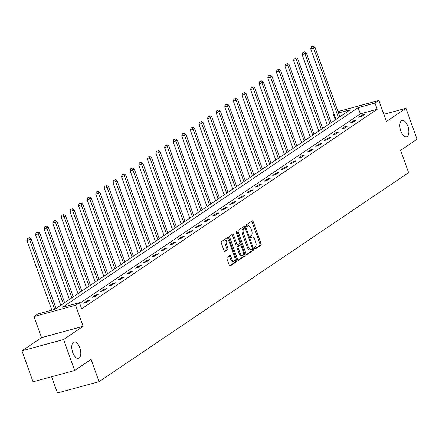 <?xml version="1.0" encoding="UTF-8"?>
<svg xmlns="http://www.w3.org/2000/svg" width="439" height="439" viewBox="0 0 439 439"><rect width="100%" height="100%" fill="white"/><g stroke="black" fill="none" stroke-linecap="round" stroke-linejoin="round"><path stroke-width="0.66" d="M254.505 248.452A0.911 0.439 74.8 0 0 255.125 249.078A0.911 0.439 74.8 0 0 255.191 249.045L260.942 245.165A1.306 0.626 74.8 0 0 261.046 243.579L253.215 221.7A1.306 0.626 74.8 0 0 252.332 220.806A1.306 0.626 74.8 0 0 252.238 220.85L246.488 224.735A0.911 0.439 74.8 0 0 246.411 225.844A0.911 0.439 74.8 0 0 247.031 226.469A0.911 0.439 74.8 0 0 247.097 226.436L247.837 225.937A4.176 2.003 74.8 0 1 248.139 225.794A4.176 2.003 74.8 0 1 250.965 228.653L251.618 230.475A4.176 2.003 74.8 0 1 251.278 235.534L250.532 236.039A0.911 0.439 74.8 0 0 250.46 237.148A0.911 0.439 74.8 0 0 251.075 237.773A0.911 0.439 74.8 0 0 251.141 237.74L251.887 237.241A4.176 2.003 74.8 0 1 252.184 237.098A4.176 2.003 74.8 0 1 255.01 239.957L255.663 241.785A4.176 2.003 74.8 0 1 255.328 246.844L254.582 247.344A0.911 0.439 74.8 0 0 254.505 248.452M79.805 347.781A8.506 4.083 74.8 0 0 74.043 341.959A8.506 4.083 74.8 0 0 72.748 352.55A8.506 4.083 74.8 0 0 78.504 358.372A8.506 4.083 74.8 0 0 79.805 347.781M407.869 126.229A8.506 4.083 74.8 0 0 402.108 120.407A8.506 4.083 74.8 0 0 400.812 130.992A8.506 4.083 74.8 0 0 406.569 136.82A8.506 4.083 74.8 0 0 407.869 126.229M227.106 257.369A1.306 0.626 74.8 0 0 227.001 258.955L229.196 265.09A1.306 0.626 74.8 0 0 230.08 265.985A1.306 0.626 74.8 0 0 230.173 265.941L236.561 261.628A1.306 0.626 74.8 0 0 236.665 260.047L228.834 238.168A1.306 0.626 74.8 0 0 227.951 237.274A1.306 0.626 74.8 0 0 227.857 237.318L221.47 241.631A1.306 0.626 74.8 0 0 221.36 243.211L224.016 250.625A1.306 0.626 74.8 0 0 224.9 251.52A1.306 0.626 74.8 0 0 224.993 251.476L227.726 249.632A1.306 0.626 74.8 0 0 227.836 248.051L226.519 244.375A3.49 1.674 74.8 0 1 227.051 240.029A3.49 1.674 74.8 0 1 229.41 242.416L234.569 256.82A3.49 1.674 74.8 0 1 234.036 261.167A3.49 1.674 74.8 0 1 231.677 258.774L230.815 256.376A1.306 0.626 74.8 0 0 229.932 255.482A1.306 0.626 74.8 0 0 229.838 255.525L227.106 257.369M74.652 370.489L33.035 381.798L21.95 350.838L63.567 339.528L74.652 370.489L91.082 359.393L99.06 381.683L408.599 172.637L400.62 150.347L417.05 139.251L405.965 108.29L386.391 121.51L378.852 100.454L374.994 103.061L377.211 109.256L81.676 308.842L79.459 302.652L75.601 305.259L33.984 316.568L37.847 313.962L54.716 309.374L350.251 109.788L338.513 112.977M63.567 339.528L83.141 326.309L75.601 305.259M246.027 253.726A1.306 0.626 74.8 0 0 246.91 254.615A1.306 0.626 74.8 0 0 247.003 254.576L253.391 250.263A1.306 0.626 74.8 0 0 253.495 248.683L245.664 226.798A1.306 0.626 74.8 0 0 244.781 225.909A1.306 0.626 74.8 0 0 244.688 225.948L238.3 230.261A1.306 0.626 74.8 0 0 238.196 231.847L246.027 253.726M244.973 255.942L238.591 260.256A1.306 0.626 74.8 0 1 238.498 260.3A1.306 0.626 74.8 0 1 237.614 259.405L229.778 237.526A1.306 0.626 74.8 0 1 229.882 235.946L232.615 234.102A1.306 0.626 74.8 0 1 232.708 234.058A1.306 0.626 74.8 0 1 233.592 234.953L236.769 243.826A1.306 0.626 74.8 0 0 237.653 244.715A1.306 0.626 74.8 0 0 237.746 244.677L239.562 243.447A1.306 0.626 74.8 0 0 239.667 241.867L236.358 232.632A0.911 0.439 74.8 0 1 236.5 231.496A0.911 0.439 74.8 0 1 237.115 232.121L245.083 254.362A1.306 0.626 74.8 0 1 244.973 255.942L243.848 256.25L238.07 260.151M405.965 108.29L383.812 114.31M51.632 376.744L57.449 392.993L99.06 381.683M377.211 109.256L360.342 113.838L79.717 303.36M362.054 115.067L358.745 117.301L361.56 116.538L364.864 114.299L362.054 115.067L362.384 115.978M353.455 120.873L350.146 123.107L352.956 122.344L356.265 120.11L353.455 120.873L353.779 121.79M344.851 126.684L341.542 128.918L344.357 128.155L347.666 125.916L344.851 126.684L345.18 127.595M336.252 132.49L332.943 134.724L335.753 133.961L339.062 131.727L336.252 132.49L336.576 133.407M327.648 138.301L324.339 140.535L327.154 139.772L330.463 137.539L327.648 138.301L327.977 139.212M319.049 144.107L315.74 146.346L318.549 145.578L321.858 143.344L319.049 144.107L319.373 145.024M310.444 149.918L307.141 152.152L309.95 151.389L313.259 149.156L310.444 149.918L310.774 150.835M301.845 155.73L298.536 157.963L301.346 157.195L304.655 154.962L301.845 155.73L302.175 156.641M293.241 161.536L289.938 163.769L292.747 163.006L296.056 160.773L293.241 161.536L293.57 162.452M284.642 167.347L281.333 169.58L284.148 168.817L287.452 166.579L284.642 167.347L284.971 168.258M276.043 173.153L272.734 175.386L275.544 174.623L278.853 172.39L276.043 173.153L276.367 174.069M267.439 178.964L264.13 181.197L266.945 180.434L270.254 178.201L267.439 178.964L267.768 179.875M258.84 184.77L255.531 187.009L258.341 186.24L261.649 184.007L258.84 184.77L259.164 185.686M250.235 190.581L246.927 192.814L249.742 192.052L253.051 189.818L250.235 190.581L250.565 191.492M241.637 196.392L238.328 198.626L241.137 197.857L244.446 195.624L241.637 196.392L241.96 197.303M233.032 202.198L229.729 204.431L232.538 203.669L235.847 201.435L233.032 202.198L233.361 203.114M224.433 208.009L221.124 210.243L223.934 209.48L227.243 207.241L224.433 208.009L224.763 208.92M215.829 213.815L212.525 216.048L215.335 215.286L218.644 213.052L215.829 213.815L216.158 214.731M207.23 219.626L203.921 221.86L206.736 221.097L210.04 218.863L207.23 219.626L207.559 220.537M198.631 225.432L195.322 227.665L198.132 226.903L201.441 224.669L198.631 225.432L198.955 226.348M190.027 231.243L186.718 233.477L189.533 232.714L192.842 230.48L190.027 231.243L190.356 232.154M181.428 237.049L178.119 239.288L180.928 238.52L184.237 236.286L181.428 237.049L181.751 237.965M172.823 242.86L169.514 245.094L172.329 244.331L175.638 242.098L172.823 242.86L173.153 243.777M164.224 248.672L160.915 250.905L163.725 250.137L167.034 247.903L164.224 248.672L164.548 249.582M155.62 254.477L152.317 256.711L155.126 255.948L158.435 253.715L155.62 254.477L155.949 255.394M147.021 260.289L143.712 262.522L146.522 261.759L149.831 259.52L147.021 260.289L147.35 261.2M138.422 266.094L135.113 268.328L137.923 267.565L141.232 265.332L138.422 266.094L138.746 267.011M129.818 271.906L126.509 274.139L129.324 273.376L132.627 271.143L129.818 271.906L130.147 272.817M121.219 277.711L117.91 279.95L120.72 279.182L124.028 276.949L121.219 277.711L121.543 278.628M112.614 283.523L109.306 285.756L112.121 284.993L115.43 282.76L112.614 283.523L112.944 284.439M104.016 289.334L100.707 291.567L103.516 290.799L106.825 288.566L104.016 289.334L104.339 290.245M95.411 295.14L92.102 297.373L94.917 296.61L98.226 294.377L95.411 295.14L95.74 296.056M86.812 300.951L83.503 303.184L86.313 302.422L89.622 300.183L86.812 300.951L87.136 301.862M80.688 306.082L81.023 305.994L80.727 306.192M83.141 326.309L41.524 337.618L21.95 350.838M41.524 337.618L33.984 316.568M335.341 119.858L333.377 114.37L334.052 113.92M374.994 103.061L358.125 107.648L62.59 307.234L79.459 302.652M338.003 111.561L378.852 100.454M334.139 114.167L333.377 114.37M360.342 113.838L358.125 107.648M252.184 237.098L251.059 237.406A4.176 2.003 74.8 0 0 250.762 237.543L251.887 237.241M248.139 225.794L247.014 226.101A4.176 2.003 74.8 0 0 246.713 226.239L247.837 225.937M254.746 248.891L259.817 245.467A1.306 0.626 74.8 0 0 259.921 243.886L252.09 222.008A1.306 0.626 74.8 0 0 251.629 221.261M244.863 228.022L244.539 227.106A1.306 0.626 74.8 0 0 244.079 226.359M246.488 254.472L252.266 250.565A1.306 0.626 74.8 0 0 252.37 248.984L252.304 248.803M252.189 248.962A0.911 0.439 74.8 0 0 252.26 247.854L245.385 228.648A0.911 0.439 74.8 0 0 244.764 228.022A0.911 0.439 74.8 0 0 244.699 228.055L243.914 228.582A4.176 2.003 74.8 0 0 243.579 233.641L248.276 246.773A4.176 2.003 74.8 0 0 251.103 249.632A4.176 2.003 74.8 0 0 251.404 249.489L252.189 248.962M243.711 228.324A0.911 0.439 74.8 0 0 243.64 228.329A0.911 0.439 74.8 0 0 243.574 228.362L244.699 228.055M251.103 249.632L249.978 249.934A4.176 2.003 74.8 0 1 247.152 247.075L242.454 233.949A4.176 2.003 74.8 0 1 242.789 228.889L243.574 228.362M237.554 244.726L236.621 244.978A1.306 0.626 74.8 0 1 236.528 245.022A1.306 0.626 74.8 0 1 235.644 244.128L232.467 235.255A1.306 0.626 74.8 0 0 232.011 234.508M239.793 243.03L240.55 245.16M243.365 253.018L243.958 254.669L245.083 254.362M240.067 253.034A3.49 1.674 74.8 0 0 242.432 255.421A3.49 1.674 74.8 0 0 242.965 251.075L241.148 245.999A1.306 0.626 74.8 0 0 240.265 245.11A1.306 0.626 74.8 0 0 240.171 245.154L238.355 246.378A1.306 0.626 74.8 0 0 238.251 247.958L240.067 253.034L238.942 253.336A3.49 1.674 74.8 0 0 241.307 255.728L242.432 255.421M239.239 245.406A1.306 0.626 74.8 0 0 239.14 245.412A1.306 0.626 74.8 0 0 239.046 245.456L240.171 245.154M238.942 253.336L237.126 248.265A1.306 0.626 74.8 0 1 237.23 246.68L239.046 245.456M243.848 256.25A1.306 0.626 74.8 0 0 243.958 254.669M234.036 261.167L232.911 261.474A3.49 1.674 74.8 0 1 230.552 259.081L229.69 256.683A1.306 0.626 74.8 0 0 229.229 255.937M227.051 240.029L225.926 240.336A3.49 1.674 74.8 0 0 225.394 244.677L226.519 244.375M224.477 251.371L226.601 249.934A1.306 0.626 74.8 0 0 226.711 248.353L225.394 244.677M228.538 240.797L227.709 238.47A1.306 0.626 74.8 0 0 227.248 237.729M229.657 265.836L235.436 261.935A1.306 0.626 74.8 0 0 235.54 260.354L234.969 258.763M339.879 116.79L314.928 47.11L313.55 48.043L310.735 48.806L336.016 119.403M312.541 46.38L311.416 46.688L312.541 46.38L313.55 48.043L338.496 117.723M313.095 46.007L314.928 47.11M310.735 48.806L311.416 46.688M331.275 122.602L306.323 52.921L304.946 53.849L302.136 54.612L327.412 125.208M303.942 52.192L302.817 52.493L303.942 52.192L304.946 53.849L329.898 123.535M304.49 51.818L306.323 52.921M302.136 54.612L302.817 52.493M322.676 128.413L297.724 58.727L296.347 59.66L293.532 60.423L318.813 131.02M295.337 57.997L294.212 58.305L295.337 57.997L296.347 59.66L321.293 129.34M295.891 57.624L297.724 58.727M293.532 60.423L294.212 58.305M314.072 134.219L289.12 64.538L287.743 65.466L284.933 66.234L310.208 136.831M286.738 63.809L285.613 64.116L286.738 63.809L287.743 65.466L312.694 135.152M287.287 63.435L289.12 64.538M284.933 66.234L285.613 64.116M305.473 140.03L280.521 70.344L279.144 71.277L276.329 72.04L301.609 142.637M278.134 69.614L277.009 69.922L278.134 69.614L279.144 71.277L304.095 140.957M278.688 69.247L280.521 70.344M276.329 72.04L277.009 69.922M296.868 145.836L271.922 76.156L270.539 77.088L267.73 77.851L293.005 148.448M269.535 75.426L268.41 75.733L269.535 75.426L270.539 77.088L295.491 146.769M270.084 75.053L271.922 76.156M267.73 77.851L268.41 75.733M288.269 151.647L263.318 81.961L261.94 82.894L259.131 83.657L284.406 154.254M260.936 81.237L259.811 81.539L260.936 81.237L261.94 82.894L286.892 152.58M261.485 80.864L263.318 81.961M259.131 83.657L259.811 81.539M279.665 157.453L254.719 87.773L253.341 88.705L250.526 89.468L275.802 160.065M252.332 87.043L251.207 87.35L252.332 87.043L253.341 88.705L278.288 158.386M252.886 86.67L254.719 87.773M250.526 89.468L251.207 87.35M271.066 163.264L246.114 93.584L244.737 94.511L241.927 95.274L267.203 165.871M243.733 92.854L242.608 93.156L243.733 92.854L244.737 94.511L269.689 164.197M244.282 92.481L246.114 93.584M241.927 95.274L242.608 93.156M262.467 169.075L237.515 99.39L236.138 100.322L233.323 101.085L258.604 171.682M235.128 98.66L234.003 98.967L235.128 98.66L236.138 100.322L261.084 170.003M235.683 98.287L237.515 99.39M233.323 101.085L234.003 98.967M253.863 174.881L228.911 105.201L227.534 106.128L224.724 106.897L250 177.493M226.529 104.471L225.405 104.778L226.529 104.471L227.534 106.128L252.485 175.814M227.078 104.098L228.911 105.201M224.724 106.897L225.405 104.778M245.264 180.692L220.312 111.007L218.935 111.94L216.12 112.702L241.401 183.299M217.925 110.277L216.8 110.584L217.925 110.277L218.935 111.94L243.881 181.62M218.479 109.909L220.312 111.007M216.12 112.702L216.8 110.584M236.659 186.498L211.713 116.818L210.33 117.745L207.521 118.514L232.796 189.11M209.326 116.088L208.201 116.395L209.326 116.088L210.33 117.745L235.282 187.431M209.875 115.715L211.713 116.818M207.521 118.514L208.201 116.395M228.06 192.309L203.109 122.624L201.731 123.557L198.916 124.319L224.197 194.916M200.722 121.899L199.597 122.201L200.722 121.899L201.731 123.557L226.683 193.237M201.276 121.526L203.109 122.624M198.916 124.319L199.597 122.201M219.456 198.115L194.51 128.435L193.127 129.368L190.317 130.131L215.593 200.727M192.123 127.705L190.998 128.012L192.123 127.705L193.127 129.368L218.079 199.048M192.672 127.332L194.51 128.435M190.317 130.131L190.998 128.012M210.857 203.926L185.906 134.246L184.528 135.174L181.719 135.936L206.994 206.533M183.524 133.516L182.399 133.818L183.524 133.516L184.528 135.174L209.48 204.859M184.073 133.143L185.906 134.246M181.719 135.936L182.399 133.818M202.253 209.738L177.307 140.052L175.929 140.985L173.114 141.748L198.39 212.344M174.92 139.322L173.795 139.629L174.92 139.322L175.929 140.985L200.875 210.665M175.474 138.949L177.307 140.052M173.114 141.748L173.795 139.629M193.654 215.544L168.702 145.863L167.325 146.791L164.515 147.559L189.791 218.156M166.321 145.133L165.196 145.435L166.321 145.133L167.325 146.791L192.277 216.476M166.869 144.76L168.702 145.863M164.515 147.559L165.196 145.435M185.055 221.355L160.103 151.669L158.726 152.602L155.911 153.365L181.192 223.961M157.716 150.939L156.591 151.246L157.716 150.939L158.726 152.602L183.672 222.282M158.27 150.566L160.103 151.669M155.911 153.365L156.591 151.246M176.451 227.161L151.499 157.48L150.122 158.408L147.312 159.176L172.587 229.773M149.117 156.75L147.992 157.058L149.117 156.75L150.122 158.408L175.073 228.093M149.666 156.377L151.499 157.48M147.312 159.176L147.992 157.058M167.852 232.972L142.9 163.286L141.523 164.219L138.708 164.982L163.988 235.578M140.513 162.556L139.388 162.864L140.513 162.556L141.523 164.219L166.469 233.899M141.067 162.189L142.9 163.286M138.708 164.982L139.388 162.864M159.247 238.778L134.301 169.097L132.918 170.03L130.109 170.793L155.384 241.39M131.914 168.367L130.789 168.675L131.914 168.367L132.918 170.03L157.87 239.71M132.463 167.994L134.301 169.097M130.109 170.793L130.789 168.675M150.648 244.589L125.697 174.903L124.319 175.836L121.504 176.599L146.785 247.195M123.31 174.179L122.19 174.481L123.31 174.179L124.319 175.836L149.271 245.522M123.864 173.806L125.697 174.903M121.504 176.599L122.19 174.481M142.044 250.395L117.098 180.714L115.715 181.647L112.905 182.41L138.181 253.007M114.711 179.985L113.586 180.292L114.711 179.985L115.715 181.647L140.667 251.327M115.265 179.611L117.098 180.714M112.905 182.41L113.586 180.292M133.445 256.206L108.493 186.526L107.116 187.453L104.306 188.216L129.582 258.812M106.112 185.796L104.987 186.098L106.112 185.796L107.116 187.453L132.068 257.139M106.661 185.423L108.493 186.526M104.306 188.216L104.987 186.098M124.841 262.017L99.894 192.331L98.517 193.264L95.702 194.027L120.977 264.624M97.507 191.602L96.382 191.909L97.507 191.602L98.517 193.264L123.463 262.945M98.062 191.228L99.894 192.331M95.702 194.027L96.382 191.909M116.242 267.823L91.29 198.143L89.913 199.07L87.103 199.838L112.379 270.435M88.908 197.413L87.784 197.72L88.908 197.413L89.913 199.07L114.864 268.756M89.457 197.04L91.29 198.143M87.103 199.838L87.784 197.72M107.643 273.634L82.691 203.948L81.314 204.881L78.499 205.644L103.78 276.241M80.304 203.219L79.179 203.526L80.304 203.219L81.314 204.881L106.26 274.562M80.858 202.851L82.691 203.948M78.499 205.644L79.179 203.526M99.038 279.44L74.087 209.76L72.709 210.687L69.9 211.455L95.175 282.052M71.705 209.03L70.58 209.337L71.705 209.03L72.709 210.687L97.661 280.373M72.254 208.657L74.087 209.76M69.9 211.455L70.58 209.337M90.439 285.251L65.488 215.565L64.11 216.498L61.295 217.261L86.576 287.858M63.101 214.841L61.976 215.143L63.101 214.841L64.11 216.498L89.057 286.184M63.655 214.468L65.488 215.565M61.295 217.261L61.976 215.143M81.835 291.057L56.889 221.377L55.506 222.31L52.696 223.072L77.972 293.669M54.502 220.647L53.377 220.954L54.502 220.647L55.506 222.31L80.458 291.99M55.051 220.274L56.889 221.377M52.696 223.072L53.377 220.954M73.236 296.868L48.285 227.188L46.907 228.115L44.092 228.878L69.373 299.475M45.897 226.458L44.778 226.76L45.897 226.458L46.907 228.115L71.859 297.801M46.452 226.085L48.285 227.188M44.092 228.878L44.778 226.76M64.632 302.68L39.686 232.994L38.303 233.927L35.493 234.689L60.769 305.286M37.299 232.264L36.174 232.571L37.299 232.264L38.303 233.927L63.254 303.607M37.853 231.891L39.686 232.994M35.493 234.689L36.174 232.571M56.033 308.485L31.081 238.805L29.704 239.732L26.894 240.501L51.835 310.159M28.7 238.075L27.575 238.382L28.7 238.075L29.704 239.732L54.645 309.396M29.248 237.702L31.081 238.805M26.894 240.501L27.575 238.382M252.09 222.008L253.215 221.7M259.921 243.886L261.046 243.579M259.817 245.467L260.942 245.165M244.539 227.106L245.664 226.798M252.37 248.984L253.495 248.683M252.266 250.565L253.391 250.263M242.789 228.889L243.914 228.582M242.454 233.949L243.579 233.641M247.152 247.075L248.276 246.773M232.467 235.255L233.592 234.953M235.644 244.128L236.769 243.826M236.281 232.346L237.115 232.121M237.23 246.68L238.355 246.378M237.126 248.265L238.251 247.958M229.69 256.683L230.815 256.376M230.552 259.081L231.677 258.774M226.711 248.353L227.836 248.051M226.601 249.934L227.726 249.632M227.709 238.47L228.834 238.168M235.54 260.354L236.665 260.047M235.436 261.935L236.561 261.628M243.64 228.329L244.764 228.022M236.528 245.022L237.653 244.715M239.14 245.412L240.265 245.11"/></g></svg>
